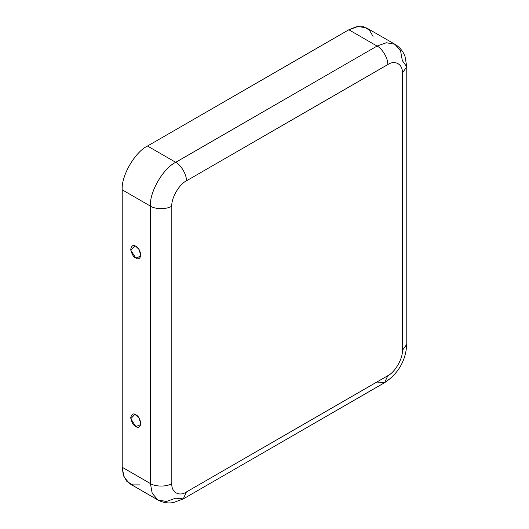 <?xml version="1.0" encoding="UTF-8"?>
<svg xmlns="http://www.w3.org/2000/svg" width="529" height="529" viewBox="0 0 529 529"><rect width="100%" height="100%" fill="white"/><g stroke="black" fill="none" stroke-linecap="round" stroke-linejoin="round"><path stroke-width="0.79" d="M135.827 246.276L134.941 245.853L130.789 250.197L135.827 258.066L140.859 256.096L139.173 249.648L135.827 246.276C138.241 247.334 139.947 250.283 140.932 255.117C139.947 258.813 138.241 259.799 135.827 258.066C133.414 257.008 131.714 254.059 130.723 249.225C131.714 245.529 133.414 244.543 135.827 246.276M135.827 426.553L140.859 424.582L139.173 418.135L134.941 414.339L130.789 418.684L135.827 426.553C133.414 425.495 131.714 422.545 130.723 417.705C131.714 414.015 133.414 413.03 135.827 414.756C138.241 415.82 139.947 418.763 140.932 423.603C139.947 427.3 138.241 428.285 135.827 426.553M394.951 44.291C399.739 47.167 403.105 51.247 405.042 56.53L406.788 66.839L402.357 73.015C403.012 64.307 394.984 59.671 387.77 64.591C388.246 58.759 382.361 48.562 377.065 46.063L386.375 42.737L394.951 44.291L366.742 28.004L358.166 26.45L348.856 29.776L377.065 46.063L175.707 162.31C181.004 164.817 186.889 175.013 186.413 180.845L387.77 64.591C388.246 58.759 382.361 48.562 377.065 46.063L348.856 29.776L147.498 146.024L175.707 162.31L377.065 46.063L386.375 42.737L394.951 44.291L400.585 50.936L402.357 60.663L406.788 66.839L402.357 73.015L402.357 350.456L406.788 344.28L402.357 350.456C403.012 358.417 394.984 372.317 387.77 375.729L384.636 382.659L387.77 375.729L186.413 491.983C179.192 496.903 171.165 492.268 171.819 483.559C171.165 492.268 179.192 496.903 186.413 491.983L387.77 375.729C394.984 372.317 403.012 358.417 402.357 350.456L402.357 73.015C403.012 64.307 394.984 59.671 387.77 64.591L186.413 180.845C179.192 184.264 171.165 198.157 171.819 206.118L171.819 483.559C167.005 486.892 155.235 486.892 150.421 483.559L122.212 467.272L122.212 189.832C121.081 176.038 134.988 151.949 147.498 146.024L348.856 29.776L356.275 26.774L363.535 26.721L369.414 30.1L373.018 36.389M140.02 484.881L132.772 484.914L126.9 481.502L123.323 475.194L122.212 467.272L123.984 476.993L129.618 483.645L157.827 499.931L152.193 493.279L150.421 483.559L152.193 493.279L157.827 499.931C162.714 502.643 167.931 503.515 173.472 502.55L183.279 498.907L175.707 498.159L166.404 501.485L157.827 499.931M186.413 491.983L183.279 498.907L186.413 491.983M122.212 189.832L122.212 467.272L150.421 483.559L150.421 206.118L122.212 189.832L150.421 206.118L150.421 483.559C155.235 486.892 167.005 486.892 171.819 483.559L171.819 206.118C167.005 209.451 155.235 209.451 150.421 206.118C149.29 192.325 163.197 168.235 175.707 162.31L147.498 146.024C134.988 151.949 121.081 176.038 122.212 189.832M175.707 162.31C163.197 168.235 149.29 192.325 150.421 206.118C155.235 209.451 167.005 209.451 171.819 206.118C171.165 198.157 179.192 184.264 186.413 180.845C186.889 175.013 181.004 164.817 175.707 162.31M406.788 66.839L406.788 344.28C405.763 360.745 398.377 373.534 384.636 382.659L377.375 382.077M384.636 382.659L183.279 498.907"/></g></svg>
